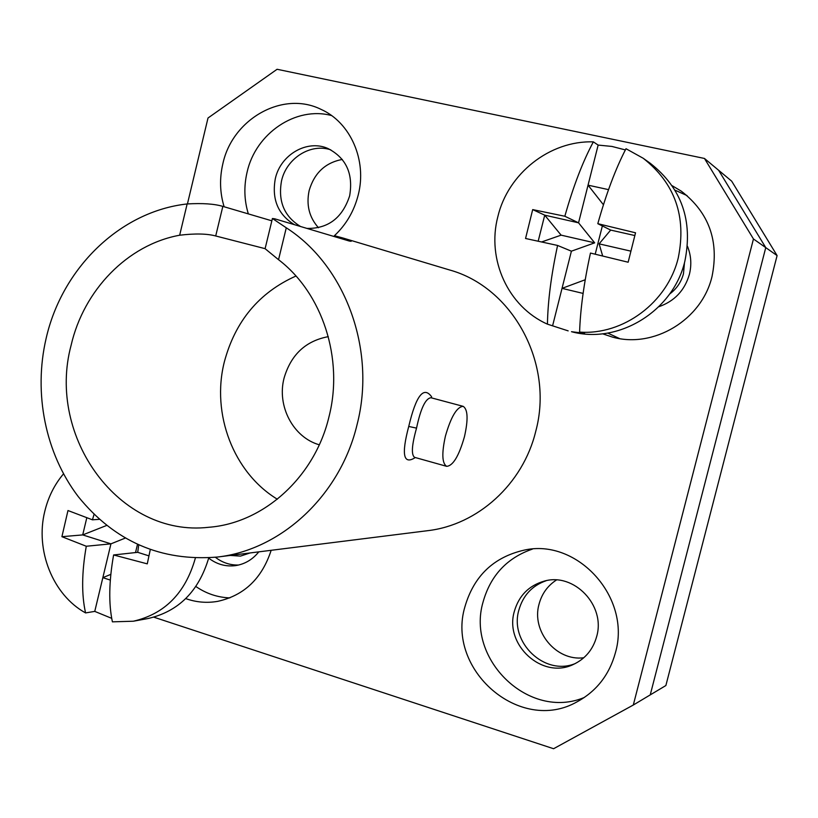 <?xml version="1.0" encoding="UTF-8"?>
<svg xmlns="http://www.w3.org/2000/svg" width="818" height="818" viewBox="0 0 818 818"><rect width="100%" height="100%" fill="white"/><g stroke="black" fill="none" stroke-linecap="round" stroke-linejoin="round"><path stroke-width="1.23" d="M328.304 336.648C305.666 340.881 290.911 354.705 284.061 378.151C276.719 406.004 293.13 437.405 319.276 444.798M415.309 457.548C403.448 465.115 401.239 454.777 408.703 426.556L408.734 426.454C416.035 395.605 423.663 385.728 431.638 396.832M463.192 406.352L430.974 397.742C425.513 398.366 420.697 408.489 416.536 428.121L416.515 428.213C411.791 445.023 411.127 454.726 414.542 457.334L446.648 466.332C453.029 465.851 458.97 455.953 464.471 436.628C468.305 419.511 467.876 409.419 463.192 406.352C456.914 406.791 450.984 416.71 445.411 436.137C441.628 453.295 442.037 463.356 446.648 466.332M265.104 248.662L215.707 235.973C207.077 233.641 195.062 233.386 179.663 235.216C127.577 244.715 83.722 290.104 71.084 345.37C46.421 436.955 119.377 537.641 208.723 527.283C263.539 523.193 314.787 477.17 328.989 416.761C343.887 358.611 322.415 293.12 278.539 259.695L265.124 248.713M295.963 276.024C259.081 292.527 235.206 321.167 224.326 361.934C211.167 413.867 233.406 472.599 277.343 499.225M672.202 185.727L681.271 191.146C708.981 212.557 719.237 241.024 712.018 276.535C701.772 320.094 653.47 348.785 612.457 337.088L602.529 333.785M619.563 338.57L607.743 333.069M224.122 206.76C219.858 192.772 219.428 178.436 222.854 163.764C232.373 118.999 282.772 90.297 321.065 109.387C350.533 122.475 367.21 160.379 358.223 194.97C354.122 211.095 346.178 224.684 334.388 235.737M248.345 213.897C244.183 200.308 243.764 186.392 247.097 172.138C255.615 133.426 295.819 105.921 331.546 115.553M271.167 550.299C261.964 578.5 244.142 595.514 217.711 601.353C206.852 603.234 196.197 602.314 185.747 598.602M229.848 597.897C217.588 597.437 206.269 593.643 195.88 586.506M615.392 652.815C609.267 674.911 596.496 691.241 577.068 701.813C519.962 734.513 445.892 669.574 464.951 606.659C473.898 576.036 493.581 557.201 524.011 550.166C577.201 537.866 631.68 597.559 615.392 652.815M584.41 697.427C529.185 720.791 465.882 659.38 483.101 601.905C490.565 575.494 506.996 557.886 532.406 549.103M514.328 611.424C504.246 644.87 542.314 679.686 573.306 664.482C585.218 658.909 593.009 649.594 596.67 636.527C605.893 605.453 573.878 572.232 544.093 581.169C528.776 585.647 518.857 595.739 514.328 611.424M518.868 610.085C509.215 642.314 544.706 676.435 575.33 663.521C544.706 676.435 509.215 642.314 518.868 610.085C523.05 595.392 532.181 585.586 546.271 580.678C532.181 585.586 523.05 595.392 518.868 610.085M258.805 551.853C252.547 559.614 244.746 564.205 235.41 565.637C225.645 566.823 216.75 564.318 208.692 558.121M238.651 565.023C230.124 565.258 222.373 562.682 215.39 557.283M687.457 246.29C691.128 255.339 691.772 264.695 689.4 274.367C684.676 290.482 674.472 301.269 658.807 306.74M306.975 228.416C328.202 228.743 342.425 217.885 349.654 195.85C353.407 173.713 346.167 157.925 327.906 148.487C307.139 139.172 280.502 154.684 275.318 178.661C271.617 199.234 277.997 214.572 294.439 224.684M281.535 180.839C277.864 201.248 284.194 216.463 300.533 226.494C284.194 216.463 277.864 201.248 281.535 180.839C286.474 158.314 310.543 142.976 330.789 149.847C310.543 142.976 286.474 158.314 281.535 180.839M179.663 235.216L187.148 203.948C120.011 211.381 62.004 268.243 46.115 338.468C33.334 393.294 45.338 453.397 78.283 496.649C114.704 541.516 161.074 561.649 217.383 557.048C281.341 549.9 340.298 495.401 357.088 424.542C376.464 349.797 345.329 265.564 286.28 227.803L278.539 259.695M217.383 557.048L427.609 530.688C477.559 525.033 522.917 484.225 535.698 431.515C554.328 363.325 512.518 287.108 449.358 269.909L342.333 237.823L351.137 241.31L349.245 241.024L274.756 218.815L272.435 218.508L286.28 227.803M187.148 203.948C202.486 203.048 214.377 203.866 222.833 206.381L215.707 235.973M271.852 220.819L222.833 206.381M335.554 236.013L342.333 237.833M153.856 617.191L553.592 748.726L633.306 705.024L753.46 238.968L704.462 158.457L277.087 69.274L208.007 118.007L187.434 203.917M704.462 158.457L718.603 170.256L765.76 247.619L753.46 238.968M777.1 255.584L665.872 685.535L650.238 694.891L765.76 247.619L777.1 255.584L731.66 181.136L718.603 170.256L765.76 247.619L650.238 694.891L633.306 705.024M675.034 190.185L687.059 195.594M669.635 294.02C676.598 288.897 681.2 282.149 683.459 273.795L684.482 262.711M230.236 555.432L240.461 556.107L250.134 552.937M556.434 580.003C547.631 585.729 541.833 593.776 539.052 604.144C531.189 631.148 556.168 661.455 583.786 657.764M342.282 159.438C325.38 162.629 314.337 172.976 309.163 190.502C306.106 204.94 309.214 217.353 318.468 227.731M63.497 473.867C54.458 484.604 48.221 497.109 44.775 511.362C35.051 550.146 52.761 594.911 85.573 612.917C81.463 594.696 81.698 572.477 86.279 546.25L61.912 536.69L67.976 510.534L92.444 519.819L94.039 514.42M150.256 549.737L147.271 563.858L113.61 554.962C108.937 581.322 108.528 603.612 112.403 621.844L133.354 621.22L147.966 618.541C178.528 611.537 198.794 591.312 208.754 557.866M133.354 621.22C164.694 613.991 185.308 593.122 195.216 558.612L195.328 558.132M111.708 618.347L94.755 611.394L85.573 612.917M94.755 611.394L102.843 577.661L110.318 580.085M99.305 519.338L92.444 519.819M148.866 555.851L137.721 552.324L113.61 554.962M125.174 538.121L110.941 543.847L102.843 577.661L110.829 574.359M106.596 525.473L82.71 534.911L110.941 543.847L86.279 546.25M86.78 517.845L82.71 534.911L61.912 536.69M138.702 545.085L137.721 552.324M135.522 552.569L137.455 544.512M497.835 216.709C486.567 259.398 508.06 306.75 547.436 324.153C547.845 301.208 551.23 274.981 557.579 245.451L525.555 238.488L532.692 209.602L564.839 216.249C573.316 186.259 582.825 161.463 593.357 141.872C549.676 140.41 507.896 173.764 497.835 216.709M579.594 332.098L584.543 333.345L571.496 331.699C618.234 344.542 673.102 311.372 684.84 261.32C693.122 220.645 681.619 187.987 650.341 163.344L643.183 158.252L625.995 148.723C615.709 168.508 606.312 193.488 597.805 223.682L635.535 232.803L628.142 262.23L590.463 253.059C583.97 282.752 580.351 309.102 579.594 332.098C623.071 335.349 667.529 302.578 678.245 257.936C686.66 216.535 674.973 183.304 643.183 158.252M568.152 330.871L547.436 324.153M552.682 325.472L562.027 288.365L583.101 293.417M538.193 241.167L544.727 215.165L578.551 222.823L598.152 145.083L593.357 141.872M598.152 145.083L611.956 146.442L625.361 149.929M541.7 241.934L561.107 235.144L594.686 242.844L578.551 222.823L564.839 216.249M630.739 251.116L599.103 243.856L610.678 230.083L597.805 223.682M610.678 230.083L634.778 235.533M594.686 242.844L571.404 251.177L562.027 288.365L585.228 279.746M571.404 251.177L557.579 245.451M561.107 235.144L544.727 215.165L532.692 209.602M608.531 189.633L588.05 185.165L603.439 204.766M599.103 243.856L602.682 255.983M595.207 254.193L602.355 225.942M408.734 426.454L416.536 428.121M272.414 218.498L265.093 248.703"/></g></svg>
